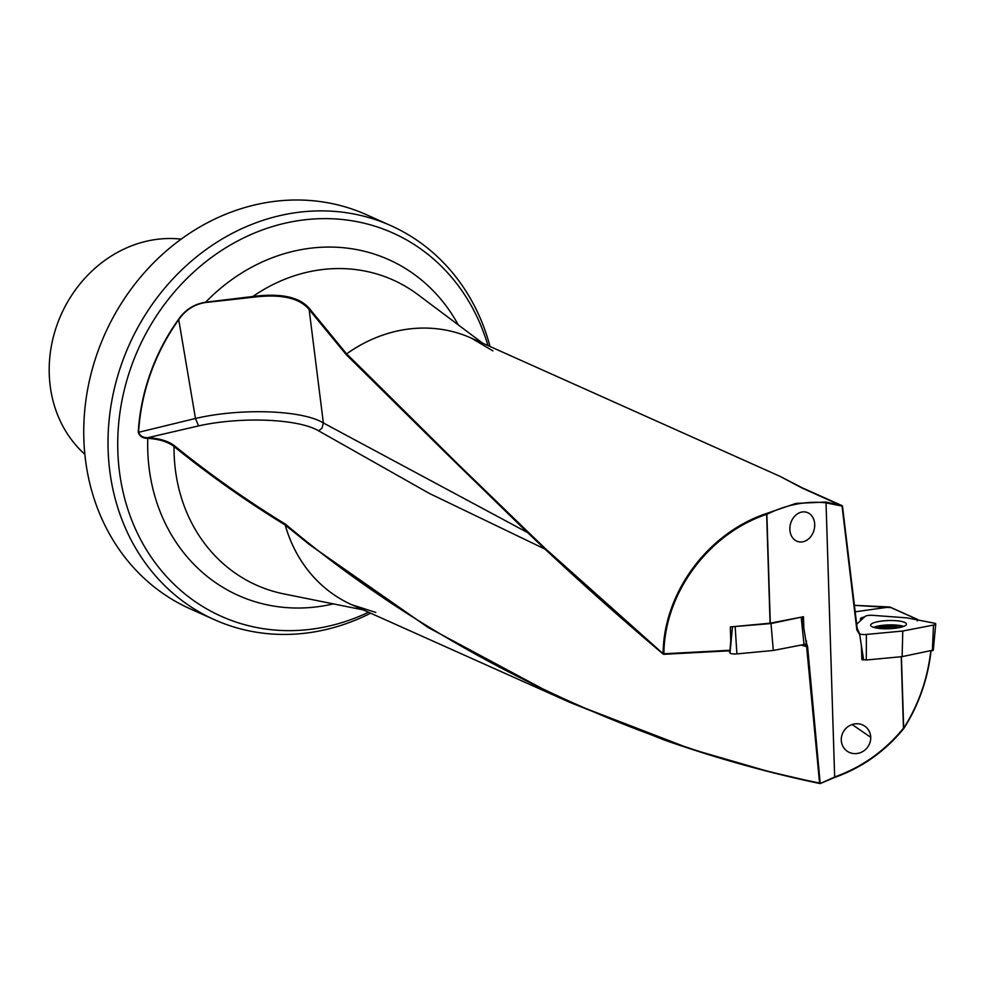 <?xml version="1.0" encoding="UTF-8"?>
<svg xmlns="http://www.w3.org/2000/svg" width="985" height="985" viewBox="0 0 985 985"><rect width="100%" height="100%" fill="white"/><g stroke="black" fill="none" stroke-linecap="round" stroke-linejoin="round"><path stroke-width="1.48" d="M882.474 628.701A3.053 0.702 -1.8 0 0 882.523 628.565A3.053 0.702 -1.8 0 0 881.809 628.135A3.053 0.702 -1.8 0 0 881.76 628.122L884.099 627.605A3.053 0.702 -1.8 0 0 884.136 627.617A3.053 0.702 -1.8 0 0 887.054 627.765A3.053 0.702 -1.8 0 0 889.381 627.223L891.351 626.952A9.591 2.192 178.2 0 1 895.414 627.482A9.591 2.192 178.2 0 1 896.978 628.024M879.396 628.455A9.591 2.192 178.2 0 1 881.92 627.617A9.591 2.192 178.2 0 1 891.351 626.952L892.25 627.383A3.053 0.702 -1.8 0 0 892.053 627.642A3.053 0.702 -1.8 0 0 892.767 628.073A3.053 0.702 -1.8 0 0 895.5 628.233M878.521 628.356A9.591 2.192 178.2 0 1 885.158 626.251A9.591 2.192 178.2 0 1 895.39 626.62A9.591 2.192 178.2 0 1 897.655 627.913M900.918 627.248A13.125 3.004 -1.8 0 0 900.019 626.657A13.125 3.004 -1.8 0 0 898.098 626.017A13.125 3.004 -1.8 0 0 876.059 627.408A13.125 3.004 -1.8 0 0 875.419 627.839M915.644 619.54L917.158 619.331L917.528 620.636M805.89 640.939L807.626 646.886L820.197 783.543L834.529 777.485C861.863 767.721 884.912 751.42 903.664 728.555A146.1 128.641 114.1 0 0 903.799 728.358C918.685 704.878 927.735 679.133 930.948 651.122L930.8 650.568C927.673 678.714 918.636 704.571 903.688 728.161L901.41 656.699M819.742 783.444L769.076 771.661L690.768 748.982L569.502 702.231L557.202 696.641L428.007 627.42L309.512 544.668L285.231 525.067L285.625 524.279L285.194 525.017A146.1 128.641 114.1 0 0 352.593 605.11M855.189 611.808L889.59 606.994L917.158 619.331L917.207 620.858M368.538 612.251A209.99 184.885 -65.9 0 1 313.452 628.935A209.99 184.885 114.1 0 1 117.831 451.105A209.99 184.885 114.1 0 1 300.622 220.332A209.99 184.885 -65.9 0 1 487.944 345.563M490.037 346.511A215.875 190.068 114.1 0 0 390.848 225.639A215.875 190.068 114.1 0 0 296.029 212.637A215.875 190.068 -65.9 0 0 108.116 449.874A215.875 190.068 -65.9 0 0 214.398 619.676A215.875 190.068 -65.9 0 0 309.228 632.69A215.875 190.068 114.1 0 0 370.631 613.187M390.848 225.639L366.58 214.767A215.875 190.068 114.1 0 0 83.848 439.002A215.875 190.068 -65.9 0 0 190.13 608.816L214.398 619.676M178.445 319.509L178.728 319.719C185.278 310.053 194.254 304.316 205.68 302.506L252.85 297.261C280.713 293.739 299.477 297.827 309.142 309.549L323.363 422.971C302.493 410.043 240.894 407.839 195.473 418.477L138.589 432.304A192.137 169.174 -65.9 0 1 178.728 319.719L195.473 418.477L198.588 425.902L147.849 437.672C143.182 437.869 140.104 436.072 138.589 432.304L138.245 432.292A192.481 169.469 114.1 0 1 178.445 319.509C185.081 309.807 194.143 304.033 205.643 302.198L252.837 296.497C280.922 292.89 299.846 296.99 309.61 308.81L346.609 353.886L346.301 354.735L346.621 353.923L356.816 363.834L457.446 463.627L543.363 546.835L663.09 653.683C663.631 592.416 708.092 532.996 766.231 513.591L766.65 514.342C708.732 533.624 664.432 592.773 663.89 653.769L729.983 650.26L730.759 640.829L730.328 626.928L770.073 623.197L766.65 514.367A145.423 128.038 -65.9 0 1 766.847 514.281L766.342 513.554L795.917 503.409L825.873 502.042L842.003 505.6L856.839 629.895L859.733 634.709L857.332 629.674L842.471 506.167L826.033 502.867L834.652 776.968C861.863 767.241 884.801 751.001 903.454 728.223L903.516 728.284A145.423 128.038 -65.9 0 0 903.664 728.075M801.802 487.6L842.076 505.637A0.677 0.677 0 0 1 842.471 506.167L802.159 488.08L780.058 476.371L471.199 338.064A146.1 128.641 114.1 0 0 407.027 329.261A146.1 128.641 114.1 0 0 346.621 353.923L346.609 353.886A146.1 128.641 114.1 0 1 406.99 329.249A146.1 128.641 114.1 0 1 472 338.434M138.245 432.292C139.698 436.38 142.874 438.411 147.775 438.374L148.797 438.423C159.816 439.285 168.226 441.982 174.037 446.513C209.152 474.979 246.201 501.143 285.194 525.017L285.231 525.067A146.1 128.641 114.1 0 0 351.78 604.741L569.502 702.231L664.752 740.191C716.366 758.228 768.103 772.683 819.951 783.555A0.677 0.677 0 0 0 820.32 783.531L834.652 777.473C861.986 767.709 885.01 751.407 903.75 728.58L903.922 728.346C918.833 704.78 927.87 678.948 931.047 650.863M857.356 629.871L858.649 632.813M861.272 619.959A10.884 2.487 178.2 0 1 860.361 619.011A10.884 2.487 178.2 0 1 864.584 616.893M842.421 506.253L856.839 629.895L859.733 634.709L861.419 646.086L861.826 659.31L862.515 659.913L861.801 658.263M863.759 659.79L862.515 659.913M901.213 656.724L903.454 728.223M870.728 737.309A15.292 14.369 128.3 0 0 864.756 726.154A15.292 14.369 128.3 0 0 849.156 725.896A15.292 14.369 128.3 0 0 841.276 740.08A15.292 14.369 128.3 0 0 847.248 751.235A15.292 14.369 128.3 0 0 862.835 751.481A15.292 14.369 128.3 0 0 870.728 737.309L852.124 724.529M789.859 529.351A15.292 12.165 106.2 0 0 801.445 541.984A15.292 12.165 106.2 0 0 814.706 524.525A15.292 12.165 106.2 0 0 803.12 511.88A15.292 12.165 106.2 0 0 789.859 529.351M181.178 239.146A122.386 107.759 114.1 0 0 155.778 239.503A122.386 107.759 -65.9 0 0 49.25 374.004A122.386 107.759 -65.9 0 0 84.845 454.27M834.664 777.017L820.197 783.543M826.033 502.867L825.873 502.042M803.834 627.938L803.477 616.721L770.282 623.16L766.859 514.318C786.399 504.652 806.124 500.811 826.046 502.806M805.878 640.878L806.567 641.075M805.361 644.141L806.641 646.911L819.569 783.05C627.408 744.044 431.541 647.477 285.625 524.279M806.666 643.833L806.149 644.904M663.09 653.781L564.898 567.385L444.42 451.598L518.898 524.229C563.211 566.954 611.328 610.257 663.274 654.151A0.677 0.677 0 0 0 663.73 654.311L729.885 650.789L663.89 653.769M890.255 607.573L854.401 605.332L889.701 606.994M309.61 308.81L309.142 309.549L346.264 354.686M545.382 549.298L429.509 493.51L318.598 430.827L321.972 428.192L323.363 422.971L527.738 532.663M444.42 451.598L346.301 354.735M148.797 438.423L148.87 437.722C160.099 438.559 168.681 441.268 174.591 445.848C209.657 474.265 246.644 500.392 285.551 524.229M807.626 646.886L800.99 645.089M198.588 425.902C241.313 416.384 298.529 418.773 318.598 430.827M147.849 437.672L147.775 438.374A183.973 161.983 114.1 0 0 319.165 606.538A183.973 161.983 114.1 0 0 333.373 603.891M732.631 626.719L771.009 623.554L773.299 650.469L736.891 653.892A5.442 1.244 178.2 0 1 730.525 653.424A5.442 1.244 178.2 0 1 730.02 653.018L729.072 650.839M771.009 623.554L801.864 617.029M802.135 617.238L806.272 643.377A5.442 1.244 178.2 0 1 804.006 644.498L773.299 650.469M933.054 650.137L902.137 656.638L902.765 631.028L933.484 625.056A5.442 1.244 -1.8 0 0 935.75 624.01A5.442 1.244 -1.8 0 0 935.221 623.456A5.442 1.244 -1.8 0 0 934.112 623.136L907.087 617.878L872.648 615.329A5.442 1.244 -1.8 0 0 865.138 616.388L856.679 624.219M904.673 622.397A17.915 4.1 178.2 0 1 906.446 624.145A17.915 4.1 178.2 0 1 892.472 628.541A17.915 4.1 178.2 0 1 872.402 626.916A17.915 4.1 178.2 0 1 870.641 625.266A17.915 4.1 178.2 0 1 884.395 620.784A17.915 4.1 178.2 0 1 904.673 622.397M902.137 656.638L866.295 659.999L863.611 659.667L861.703 655.296M857.159 628.245L859.499 633.577A5.442 1.244 -1.8 0 0 860.004 633.983A5.442 1.244 -1.8 0 0 866.369 634.451L902.765 631.028M903.713 626.386A17.681 4.051 -1.8 0 0 873.498 627.334M884.136 628.762L884.099 627.605M889.43 628.726L889.381 627.223M458.296 324.902A183.973 161.983 114.1 0 0 307.911 248.552A183.973 161.983 114.1 0 0 205.643 302.198L205.68 302.506M482.748 343.236L417.96 294.663A167.167 147.184 114.1 0 0 319.62 269.915A167.167 147.184 114.1 0 0 252.837 296.497L252.85 297.261M174.591 445.848L174.037 446.513A167.167 147.184 114.1 0 0 283.951 593.93L363.342 609.924M820.493 783.001L819.569 783.05M735.179 626.928L736.891 653.892M732.471 626.731L730.02 653.018M801.248 617.681L804.006 644.498M932.376 650.765L933.484 625.056M863.611 659.667L860.668 641.001M866.295 659.999L866.369 634.451M892.078 628.578L892.053 627.642M900.019 626.657L901.152 627.199M876.059 627.408L875.308 627.814M917.552 619.565L917.589 620.698M471.199 338.064L492.943 350.882M917.417 619.356L889.886 607.031M375.814 612.436L351.78 604.741M801.864 487.624L780.095 476.383M933.263 650.346L935.75 624.01"/></g></svg>
